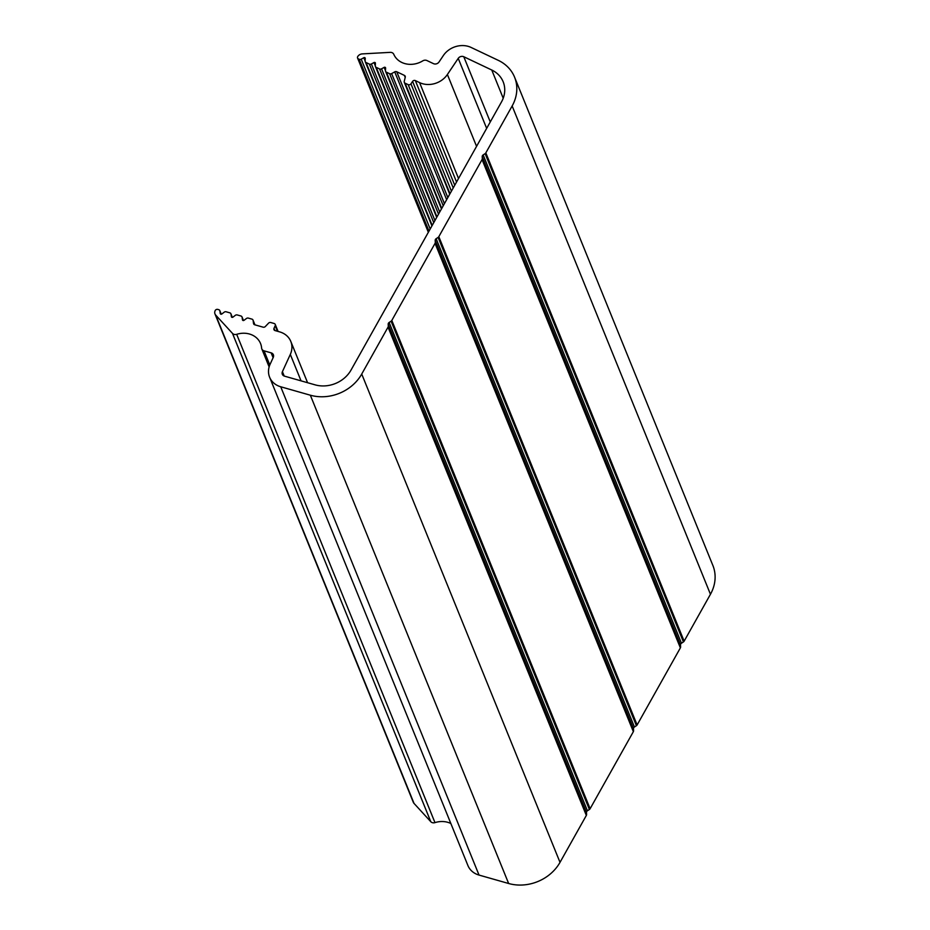 <?xml version="1.0" encoding="UTF-8"?>
<svg xmlns="http://www.w3.org/2000/svg" width="930" height="930" viewBox="0 0 930 930"><rect width="100%" height="100%" fill="white"/><g stroke="black" fill="none" stroke-linecap="round" stroke-linejoin="round"><path stroke-width="1.4" d="M215.121 310.713A5.127 4.394 -22.1 0 0 214.993 313.956A5.127 4.394 -22.1 0 0 215.725 315.107L232.488 333.393A4.104 3.522 -22.1 0 0 236.685 334.323A20.507 17.6 157.9 0 1 260.551 343.542A20.507 17.6 157.9 0 1 261.609 348.029A4.104 3.522 -22.1 0 0 261.83 348.936A4.104 3.522 -22.1 0 0 264.05 350.843L271.142 352.854A4.104 3.522 157.9 0 1 273.374 354.76A4.104 3.522 157.9 0 1 273.269 357.364L270.107 364.258A20.507 17.6 -22.1 0 0 269.619 377.243A20.507 17.6 -22.1 0 0 280.732 386.775L310.341 395.204A41.025 35.189 -22.1 0 0 361.724 374.046L388.043 327.139A2.046 1.755 -22.1 0 0 388.275 326.209L388.194 324.151A2.046 1.755 157.9 0 1 389.135 322.478L391.1 321.187A2.046 1.755 -22.1 0 0 391.809 320.432L435.054 243.358A2.046 1.755 -22.1 0 0 435.287 242.439L435.205 240.37A2.046 1.755 157.9 0 1 436.147 238.696L438.111 237.406A2.046 1.755 -22.1 0 0 438.821 236.662L482.066 159.588A2.046 1.755 -22.1 0 0 482.298 158.658L482.217 156.6A2.046 1.755 157.9 0 1 483.158 154.926L485.123 153.636A2.046 1.755 -22.1 0 0 485.832 152.88L512.151 105.974A41.025 35.189 -22.1 0 0 514.581 77.178A41.025 35.189 -22.1 0 0 498.259 60.334L471.138 47.465A20.507 17.6 -22.1 0 0 443.343 55.556L439.007 62.019A4.104 3.522 157.9 0 1 433.45 63.635L426.951 60.555A4.104 3.522 -22.1 0 0 422.766 60.869A20.507 17.6 157.9 0 1 393.797 54.347A4.104 3.522 -22.1 0 0 390.205 52.359L362.316 53.894A5.127 4.394 -22.1 0 0 357.841 56.381L357.783 56.474A2.046 1.755 -22.1 0 0 358.399 58.892L359.213 59.276A2.046 1.755 -22.1 0 0 361.212 59.16L363.793 57.73A1.023 0.884 157.9 0 1 365.269 58.427L365.13 61.02A2.046 1.755 -22.1 0 0 366.06 62.519L369.373 64.1A2.046 1.755 -22.1 0 0 371.384 63.984L373.965 62.554A1.023 0.884 157.9 0 1 375.429 63.252L375.301 65.844A2.046 1.755 -22.1 0 0 376.232 67.355L379.545 68.925A2.046 1.755 -22.1 0 0 381.556 68.82L384.137 67.379A1.023 0.884 157.9 0 1 385.601 68.076L385.473 70.668A2.046 1.755 -22.1 0 0 386.403 72.18L389.624 73.703A2.046 1.755 -22.1 0 0 391.635 73.598L394.727 71.877A2.046 1.755 157.9 0 1 396.738 71.761L404.376 75.388A2.046 1.755 157.9 0 1 405.259 77.202L404.236 81.375A2.046 1.755 -22.1 0 0 405.108 83.189L408.165 84.63A2.046 1.755 -22.1 0 0 410.944 83.828L412.571 81.41A2.046 1.755 157.9 0 1 415.35 80.596L419.581 82.607A20.507 17.6 -22.1 0 0 447.388 74.505L458.234 58.369A4.104 3.522 157.9 0 1 463.791 56.742L491.761 70.017A28.714 24.633 157.9 0 1 503.177 81.817A28.714 24.633 157.9 0 1 501.479 101.963L351.04 370.047A28.714 24.633 157.9 0 1 315.084 384.846L284.545 376.162A4.104 3.522 157.9 0 1 282.313 374.255A4.104 3.522 157.9 0 1 282.418 371.663L290.311 354.411A20.507 17.6 -22.1 0 0 290.799 341.426A20.507 17.6 -22.1 0 0 279.697 331.894L275.071 330.58A2.046 1.755 157.9 0 1 274.001 328.325L275.187 325.733A2.046 1.755 -22.1 0 0 274.129 323.489L270.793 322.536A2.046 1.755 -22.1 0 0 268.538 323.175L265.341 326.523A2.046 1.755 157.9 0 1 263.085 327.162L254.739 324.791A2.046 1.755 157.9 0 1 253.53 323.477L253.111 320.432A2.046 1.755 -22.1 0 0 251.902 319.118L248.391 318.118A2.046 1.755 -22.1 0 0 246.392 318.525L244.067 320.292A1.023 0.884 157.9 0 1 242.463 319.839L242.114 317.304A2.046 1.755 -22.1 0 0 240.905 315.991L237.278 314.956A2.046 1.755 -22.1 0 0 235.278 315.363L232.953 317.142A1.023 0.884 157.9 0 1 231.361 316.677L231.012 314.142A2.046 1.755 -22.1 0 0 229.803 312.829L226.176 311.794A2.046 1.755 -22.1 0 0 224.177 312.201L221.852 313.98A1.023 0.884 157.9 0 1 220.247 313.526L219.899 310.992A2.046 1.755 -22.1 0 0 218.69 309.667L217.806 309.411A2.046 1.755 -22.1 0 0 215.167 310.62L215.121 310.713M214.993 313.956L413.292 802.265A5.127 4.394 -22.1 0 0 414.024 803.404L430.788 821.702A4.104 3.522 -22.1 0 0 434.973 822.62A20.507 17.6 157.9 0 1 450.841 823.492M269.619 377.243L467.918 865.539A20.507 17.6 -22.1 0 0 479.031 875.072L508.64 883.5A41.025 35.189 -22.1 0 0 560.011 862.354L586.342 815.436A2.046 1.755 -22.1 0 0 586.574 814.517L586.493 812.448A2.046 1.755 157.9 0 1 587.423 810.774L589.399 809.484A2.046 1.755 -22.1 0 0 590.108 808.74L633.353 731.666A2.046 1.755 -22.1 0 0 633.586 730.736L633.504 728.678A2.046 1.755 157.9 0 1 634.434 727.004L636.411 725.714A2.046 1.755 -22.1 0 0 637.12 724.958L680.365 647.885A2.046 1.755 -22.1 0 0 680.597 646.966L680.516 644.897A2.046 1.755 157.9 0 1 681.458 643.223L683.422 641.933A2.046 1.755 -22.1 0 0 684.131 641.188L710.45 594.27A41.025 35.189 -22.1 0 0 712.88 565.487L514.581 77.178M414.024 803.404L215.725 315.107M430.788 821.702L232.488 333.393M434.973 822.62L236.685 334.323M221.212 314.224L219.899 310.992M232.314 317.374L231.012 314.142M243.428 320.536L242.114 317.304M254.901 324.837L253.111 320.432M253.82 324.175L253.53 323.477M277.431 331.243L275.187 325.733M274.896 330.522L274.001 328.325M301.053 380.858L290.311 354.411M284.196 376.046L282.418 371.663M503.211 98.231L491.761 70.017M490.273 121.946L463.791 56.742M486.657 128.375L458.234 58.369M476.567 146.37L447.388 74.505M458.525 178.502L419.581 82.607M456.549 182.036L415.35 80.596M454.747 185.256L412.571 81.41M453.224 187.953L410.944 83.828M451.422 191.162L408.165 84.63M449.992 193.707L405.108 83.189M405.201 77.422L404.376 75.388M447.83 197.567L396.738 71.761M446.632 199.694L394.727 71.877M444.435 203.624L391.635 73.598M443.238 205.751L389.624 73.703M441.738 208.436L386.403 72.18M385.473 70.668L384.137 67.379M439.716 212.028L381.556 68.82M438.53 214.156L379.545 68.925M436.972 216.923L376.232 67.355M375.301 65.844L373.965 62.554M434.949 220.515L371.384 63.984M433.764 222.642L369.373 64.1M432.206 225.409L366.06 62.519M365.13 61.02L363.793 57.73M430.195 229.001L361.212 59.16M428.997 231.128L359.213 59.276M428.614 231.803L358.399 58.892M710.45 594.27L512.151 105.974M684.131 641.188L485.832 152.88M683.422 641.933L485.123 153.636M681.458 643.223L483.158 154.926M680.516 644.897L482.217 156.6M680.597 646.966L482.298 158.658M680.365 647.885L482.066 159.588M637.12 724.958L438.821 236.662M636.411 725.714L438.111 237.406M634.434 727.004L436.147 238.696M633.504 728.678L435.205 240.37M633.586 730.736L435.287 242.439M633.353 731.666L435.054 243.358M590.108 808.74L391.809 320.432M589.399 809.484L391.1 321.187M587.423 810.774L389.135 322.478M586.493 812.448L388.194 324.151M586.574 814.517L388.275 326.209M586.342 815.436L388.043 327.139M560.011 862.354L361.724 374.046M508.64 883.5L310.341 395.204M479.031 875.072L280.732 386.775M273.118 357.701L271.142 352.854M269.793 364.99L264.05 350.843M219.806 310.62L221.259 314.212M230.907 313.782L232.372 317.374M242.021 316.944L243.474 320.536M253.018 320.071L254.96 324.861M275.233 324.442L278.082 331.429M290.799 341.426L307.574 382.707M404.294 82.34L449.725 194.207M385.578 71.331L441.459 208.925M375.418 66.507L436.693 217.411M365.246 61.682L431.927 225.897M357.573 58.044L428.346 232.302M261.83 348.936L269.13 366.92"/></g></svg>

